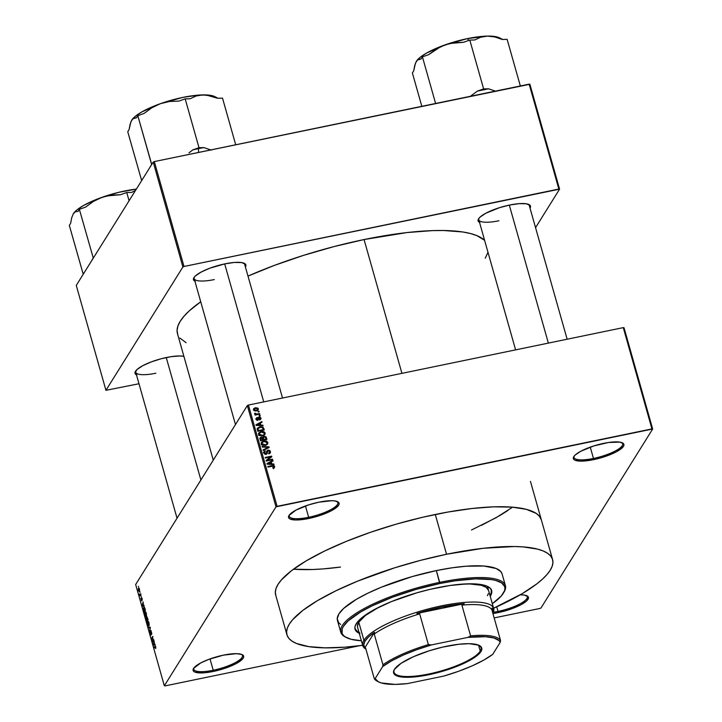 <?xml version="1.0" encoding="UTF-8"?>
<svg xmlns="http://www.w3.org/2000/svg" width="722" height="722" viewBox="0 0 722 722"><rect width="100%" height="100%" fill="white"/><g stroke="black" fill="none" stroke-linecap="round" stroke-linejoin="round"><path stroke-width="1.08" d="M213.225 670.251A25.279 6.471 164.2 0 0 241.617 654.421A25.279 6.471 -15.8 0 1 242.448 655.513A25.279 6.471 -15.8 0 1 213.225 670.251L210.012 658.924L213.225 670.251A25.279 6.471 -15.8 0 1 193.803 669.276A25.279 6.471 -15.8 0 1 193.929 667.913A25.279 6.471 164.2 0 0 213.225 670.251L213.288 671.46L213.225 670.251M223.468 655.134A26.245 6.715 -15.8 0 1 242.249 654.692A26.245 6.715 -15.8 0 1 237.475 662.85A26.245 6.715 -15.8 0 1 213.288 671.46L223.17 668.879L236.175 663.572L243.188 658.175L243.702 656.677L243.251 655.441L241.834 654.502L236.392 653.663L223.468 655.134L208.829 659.357L200.581 663.022L193.577 668.428L193.054 669.917L193.514 671.153L194.922 672.092L204.182 672.805L213.288 671.46A26.245 6.715 -15.8 0 1 193.541 668.482A26.245 6.715 -15.8 0 1 223.468 655.134M308.655 517.295A25.279 6.471 164.2 0 0 337.057 501.465A25.279 6.471 -15.8 0 1 337.887 502.557A25.279 6.471 -15.8 0 1 308.655 517.295L305.451 505.969L308.655 517.295A25.279 6.471 -15.8 0 1 289.242 516.32A25.279 6.471 -15.8 0 1 289.369 514.957A25.279 6.471 164.2 0 0 308.655 517.295L308.727 518.504L308.655 517.295M318.907 502.178A26.245 6.715 -15.8 0 1 337.688 501.736A26.245 6.715 -15.8 0 1 332.914 509.894A26.245 6.715 -15.8 0 1 308.727 518.504L318.61 515.923L331.615 510.616L338.627 505.219L339.141 503.721L338.681 502.485L334.963 500.942L331.831 500.707L318.907 502.178L309.025 504.759L296.02 510.066L289.008 515.463L288.493 516.961L288.953 518.197L290.361 519.136L295.803 519.975L308.727 518.504A26.245 6.715 -15.8 0 1 288.981 515.517A26.245 6.715 -15.8 0 1 318.907 502.178M593.466 458.461A25.279 6.471 164.2 0 0 621.868 442.622A25.279 6.471 -15.8 0 1 622.689 443.714A25.279 6.471 -15.8 0 1 593.466 458.461L590.262 447.126L593.466 458.461A25.279 6.471 -15.8 0 1 574.044 457.477A25.279 6.471 -15.8 0 1 574.18 456.114A25.279 6.471 164.2 0 0 593.466 458.461L593.529 459.661L593.466 458.461M603.718 443.344A26.245 6.715 -15.8 0 1 622.499 442.902A26.245 6.715 -15.8 0 1 617.725 451.051A26.245 6.715 -15.8 0 1 593.529 459.661L603.412 457.08L616.426 451.773L623.429 446.377L623.952 444.887L623.492 443.642L619.765 442.108L608.456 442.496L593.836 445.925L580.831 451.232L575.29 454.932L573.819 456.629L573.304 458.118L573.755 459.363L575.172 460.302L580.614 461.132L593.529 459.661A26.245 6.715 -15.8 0 1 573.782 456.683A26.245 6.715 -15.8 0 1 603.718 443.344M498.027 611.417A25.279 6.471 164.2 0 0 526.428 595.578A25.279 6.471 -15.8 0 1 527.259 596.67A25.279 6.471 -15.8 0 1 498.027 611.417L496.736 606.832L498.027 611.417A25.279 6.471 -15.8 0 1 493.307 612.247A25.279 6.471 164.2 0 0 498.027 611.417L498.099 612.626L498.027 611.417M520.192 594.829A26.245 6.715 -15.8 0 1 527.06 595.858A26.245 6.715 -15.8 0 1 522.286 604.007A26.245 6.715 -15.8 0 1 498.099 612.626L512.737 608.402L520.986 604.738L526.528 601.029L528.513 597.843L528.053 596.607L524.325 595.063L520.192 594.829M136.476 374.88A27.219 6.967 -15.8 0 1 135.474 371.334A27.219 6.967 -15.8 0 1 166.511 357.498A27.219 6.967 -15.8 0 1 183.893 356.343L179.913 355.964L171.43 356.623L161.394 358.69L151.331 361.875L142.775 365.675L137.036 369.52L134.969 372.823L135.447 374.104L136.909 375.079M245.39 266.996L245.922 265.443L245.453 264.162L241.59 262.564L234.388 262.456L224.948 263.846A27.219 6.967 -15.8 0 1 244.415 263.386A27.219 6.967 -15.8 0 1 245.426 266.941M530.011 208.198L530.553 206.645L530.074 205.355L526.212 203.766L519.01 203.658L509.57 205.048A27.219 6.967 -15.8 0 1 529.046 204.588A27.219 6.967 -15.8 0 1 530.047 208.135M364.068 239.551A161.385 41.307 164.2 0 0 248.016 276.102L274.062 265.515L303.321 255.435L333.717 246.662L364.068 239.551L401.928 373.355L364.068 239.551L406.991 232.565L432.27 230.625L443.525 230.508L462.739 231.97L470.518 233.54L476.962 235.661L484.597 240.327A161.385 41.307 164.2 0 0 364.068 239.551M177.729 334.448L177.07 330.423L177.919 326.01L180.247 321.236L184.056 316.173L189.29 310.848L200.725 301.778A161.385 41.307 164.2 0 0 177.477 333.672L213.27 460.149M243.792 263.106A26.245 6.715 -15.8 0 1 244.668 264.261M528.414 204.308A26.245 6.715 -15.8 0 1 529.289 205.454M286.932 634.773A138.046 35.333 -15.8 0 1 446.548 554.261L420.583 560.344L394.582 567.844L357.706 581.102L335.901 590.795L317.328 600.722L302.689 610.523L292.554 619.801L289.305 624.142L287.302 628.221L286.58 631.994L287.148 635.441L288.981 638.519L292.076 641.19L296.408 643.446L308.574 646.596L325.008 647.851L345.089 647.165L362.652 645.306A138.046 35.333 -15.8 0 1 286.932 634.773L275.66 594.964A138.046 35.333 -15.8 0 1 435.285 514.479A138.046 35.333 -15.8 0 1 541.338 519.813L541.329 519.786M247.33 405.556L135.673 584.504L164.336 685.792L275.994 506.835L247.33 405.556L248.44 405.06L277.095 506.339L651.939 428.904L623.285 327.626L248.44 405.06L623.285 327.626L624.016 327.734L623.285 327.626L651.939 428.904L652.67 429.012L624.016 327.734L652.67 429.012L541.013 607.969L652.67 429.012L275.994 506.835L277.095 506.339L248.44 405.06L247.33 405.556L135.673 584.504L164.336 685.792L275.994 506.835L247.33 405.556M139.924 591.787L140.086 592.365L139.924 591.787M139.68 593.989L139.969 594.784L140.763 593.791L140.934 594.368L139.969 595.903L139.49 594.044L139.969 595.903L140.934 594.368L140.763 593.791L140.041 594.793L139.68 593.998M141.043 595.74L141.205 596.309L141.043 595.74M141.151 598.673L141.467 600.235L141.331 597.428L142.171 598.718L142.153 600.172L141.521 597.969L141.584 600.848L140.925 598.249L141.72 600.758L141.503 598.204L142.153 600.172L142.063 598.276L141.359 597.383L141.53 600.208L141.151 598.673M143.525 605.568L144.238 606.038L142.415 606.408L142.243 605.803L143.046 601.85L143.525 605.568L143.046 601.85L142.243 605.803L142.415 606.408L144.238 606.038L143.525 605.568M146.295 613.249L146.53 615.658L145.691 616.805L144.734 612.843L145.447 611.823L146.142 612.77L145.627 611.922L144.996 612.112L144.941 615.415L146.268 616.525L146.295 613.249M148.976 622.698L149.201 625.117L148.362 626.254L147.405 622.301L148.118 621.281L148.822 622.229L148.308 621.371L147.667 621.561L147.613 624.864L148.94 625.974L148.976 622.698M154.95 646.1L155.762 646.695L155.699 648.6L155.356 646.452L154.219 648.103L154.057 647.535L154.95 646.1L154.219 648.103L155.329 646.452L155.699 648.6L155.239 645.829M154.508 644.376L155.212 644.836L153.398 645.206L153.226 644.602L154.03 640.649L154.508 644.376L154.03 640.649L153.226 644.602L153.398 645.206L155.212 644.836L154.508 644.376M152.622 641.109L153.678 639.412L152.523 642.111L152.721 637.364L151.656 639.06L151.494 638.492L152.82 636.371L152.622 641.109L152.82 636.371L151.494 638.492L151.656 639.06L152.721 637.364L152.523 642.111L153.678 639.412L152.622 641.109M150.799 631.118L151.791 633.726L150.636 630.55L151.151 634.421L150.347 633.736L150.284 632.183L150.582 634.358L150.718 630.45L151.8 633.356L151.62 634.349L150.799 631.118L150.952 635.152L149.986 631.985L151.024 635.062L150.799 631.118L151.268 630.974M148.371 627.445L150.203 627.138L150.366 627.698L149.526 631.524L150.14 627.698L148.542 628.05L148.371 627.445L148.542 628.05L150.14 627.698L149.526 631.524L150.366 627.698L150.203 627.138L148.371 627.445M146.268 620.008L146.052 618.212L146.882 616.624L148.091 619.684L146.774 621.804L146.268 620.008L146.774 621.804L148.091 619.684L146.71 616.768L146.268 620.008M143.642 610.731L143.371 608.267L144.084 607.112L145.42 610.234L144.102 612.346L143.642 610.731L144.102 612.346L145.42 610.234L144.941 608.547L143.66 607.437L143.642 610.731M138.489 588.24L139.039 588.132L139.545 589.45L139.22 591.643L138.29 589.811L138.489 588.24L138.453 590.632L139.4 591.435L139.445 589.035L138.759 587.997M138.389 586.363L138.552 586.941L138.389 586.363M258.025 411.432L258.945 411.242L259.108 411.82L258.187 412.009L258.025 411.432L258.187 412.009L259.108 411.82L258.945 411.242L258.503 411.946L258.945 411.242L258.025 411.432M257.167 414.049L259.595 413.544L259.758 414.121L255.074 415.087L254.911 414.509L255.66 414.356L254.704 413.977L254.731 413.246L257.167 414.049L254.731 413.246L254.64 413.841L255.66 414.356L254.911 414.509L255.074 415.087L259.758 414.121L259.595 413.544L259.153 414.248L259.595 413.544L257.167 414.049L256.734 414.744L257.167 414.049M259.135 415.385L260.055 415.186L260.218 415.764L259.297 415.953L259.135 415.385L259.297 415.953L260.218 415.764L260.055 415.186L259.622 415.89L260.055 415.186L259.135 415.385M257.989 418.255L259.045 416.964L260.236 417.099L261.012 418.625L259.848 419.762L260.308 418.318L259.64 417.506L257.953 420.06L256.635 419.861L256.057 418.534L257.077 417.46L256.779 418.913L257.664 419.5L258.115 417.569L259.045 416.964L258.151 417.497L257.555 419.536L256.77 418.895L257.077 417.46L256.12 419.067L257.817 420.087L259.324 417.515L260.272 418.146L259.848 419.762L260.859 419.067L260.949 418.047L260.263 419.581M260.822 425.096L262.889 425.195L263.061 425.8L256.13 425.375L255.958 424.771L261.869 421.603L262.041 422.208L260.263 423.101L260.822 425.096L260.263 423.101L262.041 422.208L261.869 421.603L255.958 424.771L256.13 425.375L263.061 425.8L262.889 425.195L262.528 425.763L262.889 425.195L260.822 425.096L260.489 425.637L260.822 425.096M264.378 434.057L265.191 433.01L264.821 434.689L263.169 435.745L259.46 435.537L258.62 433.272L261.265 431.476L263.738 431.566L265.191 433.01L263.738 431.566L261.265 431.476L258.801 432.911L258.593 434.373L262.6 435.898L264.992 434.445M267.32 444.328L267.862 442.469L267.068 443.552L267.862 442.469L267.645 443.94L266.391 444.987L262.664 445.266L261.265 443.822L261.689 442.072L263.665 440.989L266.265 440.971L267.862 442.469L266.418 441.025L263.945 440.925L261.472 442.36L261.265 443.822L265.281 445.348L267.663 443.904M273.701 467.242L273.9 467.666L274.658 466.457L274.45 467.459L272.997 468.118L272.754 467.558L273.918 466.8L273.232 466.069L267.934 467.08L267.772 466.502L273.963 465.627L274.658 466.457L272.131 465.6L267.772 466.502L267.934 467.08L273.232 466.069L273.891 466.583L273.087 468.235M271.806 463.894L273.864 463.993L274.035 464.598L267.113 464.174L266.941 463.569L272.853 460.401L273.024 461.006L271.246 461.899L271.806 463.894L271.246 461.899L273.024 461.006L272.853 460.401L266.941 463.569L267.113 464.174L274.035 464.598L273.864 463.993L273.512 464.562L273.864 463.993L271.806 463.894L271.463 464.445L271.806 463.894M267.357 460.239L272.501 459.174L272.663 459.743L266.238 461.078L266.057 460.465L270.533 456.972L265.371 458.037L265.209 457.459L271.643 456.133L271.815 456.746L267.357 460.239L271.815 456.746L271.643 456.133L265.209 457.459L265.371 458.037L270.533 456.972L266.057 460.465L266.238 461.078L272.663 459.743L272.501 459.174L272.068 459.869L272.501 459.174L267.357 460.239L266.923 460.934L267.357 460.239M266.734 451.485L268.043 450.086L269.847 450.519L270.488 452.315L269.559 453.569L268.783 453.849L268.539 453.29L269.703 451.882L268.575 450.627L267.591 451.07L266.68 454.003L265.028 454.201L263.9 453.127L264.044 451.566L265.281 450.835L264.667 452.992L266.418 453.461L266.914 450.835L268.043 450.086L266.761 451.277L266.535 453.335L265.931 453.651L264.595 452.784L264.667 451.927L263.909 453.145M262.086 446.413L269.026 446.891L269.189 447.459L263.241 450.492L263.07 449.896L268.367 447.369L262.257 447.017L262.086 446.413L262.257 447.017L268.367 447.369L263.07 449.896L263.241 450.492L269.189 447.459L269.026 446.891L268.44 447.839L269.026 446.891L262.086 446.413M264.035 436.296L266.003 436.801L266.923 439.445L260.489 440.772L260.082 437.74L261.346 437.036L262.673 437.406L264.035 436.296L262.673 437.406L261.147 437.063L260.055 437.776L260.489 440.772L266.923 439.445L266.418 437.658L265.867 438.534L266.418 437.658L264.035 436.296L263.277 437.505L264.035 436.296M259.902 426.792L262.998 427.108L264.243 429.987L257.817 431.314L257.33 428.345L259.902 426.792L257.222 428.769L257.817 431.314L264.243 429.987L263.765 428.299L263.223 429.175L263.765 428.299L259.902 426.792L259.442 427.532L259.902 426.792M255.417 407.713L257.989 408.183L258.395 409.212L257.862 410.258L255.534 411.008L253.936 410.52L253.684 408.652L255.417 407.713L253.648 408.715L253.494 409.807L256.373 410.908L258.196 409.87L258.341 408.805L257.637 410.43L258.341 408.805L255.417 407.713L254.929 408.481L255.417 407.713M165.067 685.9L359.818 645.667L165.067 685.9M494.164 617.915L539.912 608.456L494.164 617.915M293.502 569.18A138.046 35.333 164.2 0 0 340.513 567.059L323.032 568.918M471.475 530.002L495.996 517.764L512.62 507.169M535.571 227.638L559.577 189.155L529.894 84.257L154.318 161.584L184.002 266.481L558.846 189.047L529.163 84.149L529.894 84.257L559.577 189.155L535.571 227.638M105.944 390.313L182.901 266.978L153.217 162.08L76.261 285.416L105.944 390.313L182.901 266.978L184.002 266.481L559.577 189.155L558.846 189.047L529.163 84.149L154.318 161.584L184.002 266.481L182.901 266.978L153.217 162.08L154.318 161.584L153.217 162.08L76.261 285.416L105.944 390.313L138.985 383.743L105.944 390.313M479.534 222.43A27.219 6.967 -15.8 0 1 478.533 218.883A27.219 6.967 -15.8 0 1 509.57 205.048L499.326 207.719L485.834 213.225L480.085 217.069L478.569 218.82L478.027 220.372L478.506 221.654L479.968 222.629M194.913 281.228A27.219 6.967 -15.8 0 1 193.902 277.681A27.219 6.967 -15.8 0 1 224.948 263.846L209.759 268.223L201.212 272.023L195.463 275.867L193.938 277.627L193.406 279.17L193.875 280.461L195.337 281.427M179.877 338.049L186.086 342.679M485.274 258.223L487.973 252.258M155.88 373.22A26.245 6.715 -15.8 0 1 135.718 372.2A26.245 6.715 -15.8 0 1 135.862 370.765A26.245 6.715 164.2 0 0 155.88 373.22M498.938 220.77A26.245 6.715 -15.8 0 1 478.776 219.75A26.245 6.715 -15.8 0 1 478.921 218.315A26.245 6.715 164.2 0 0 498.938 220.77M214.317 279.567A26.245 6.715 -15.8 0 1 194.155 278.548A26.245 6.715 -15.8 0 1 194.299 277.113A26.245 6.715 164.2 0 0 214.317 279.567M541.013 607.969L539.912 608.456L541.013 607.969M492.918 613.529L498.099 612.626A26.245 6.715 -15.8 0 1 492.918 613.529M541.347 519.84L539.28 516.077L536.184 513.396L526.338 509.335L511.97 507.124L493.622 506.835L472.007 508.505L447.947 512.042L422.37 517.322L396.261 524.145L370.621 532.249L346.443 541.319L324.647 551.003L306.074 560.94L291.435 570.732L281.291 580.019L278.042 584.351L276.048 588.43L275.326 592.211L275.885 595.65M273.891 466.583L272.754 467.558L272.997 468.118L274.45 467.459L274.658 466.457L273.701 468.668M271.698 466.295L272.131 465.6L271.698 466.295M274.45 467.459L274.658 466.457M273.945 467.937L273.647 467.179M270.597 462.423L271.084 462.152L270.597 462.423M272.23 461.403L272.853 460.401L272.23 461.403M270.696 462.784L271.246 461.899L270.696 462.784M271.003 463.858L268.972 463.704L268.62 464.264L268.972 463.704L267.682 463.695L267.375 464.192L270.542 462.251L270.66 464.39L270.542 462.251L267.682 463.695L271.003 463.858M266.201 460.97L270.533 456.972L266.201 460.97M270.208 457.477L271.643 456.133L270.921 457.45L270.208 457.477M267.465 451.864L266.653 453.551L268.223 450.654L269.649 451.602L268.783 453.849L270.263 452.92L270.416 451.494L269.739 453.452M266.842 452.261L268.223 450.654M266.689 452.865L266.626 454.039M263.774 452.333L265.281 450.835L263.99 451.647L263.846 452.965L266.075 454.237L267.167 453.533L267.411 452.342L266.653 453.551L266.905 452.18M264.595 452.784L265.281 450.835L263.286 452.775M265.543 454.282L265.931 453.651L265.543 454.282M265.967 454.255L266.535 453.335L265.967 454.255M265.813 454.499L266.535 453.335M266.959 450.763L266.761 451.277M269.739 453.524L270.416 451.494L268.043 450.086L266.445 451.683M266.608 454.192L266.653 453.551M266.68 453.037L266.734 452.523M266.905 448.624L267.42 447.802L266.905 448.624M267.898 448.118L268.367 447.369L267.898 448.118M261.22 443.001L262.321 442.378M263.476 441.674L263.945 440.925L263.476 441.674M266.075 441.566L266.418 441.025L266.075 441.566M262.637 442.27L261.174 443.046M261.851 443.326L261.265 444.878M266.247 444.833L265.867 445.312M265.127 444.77L262.014 443.669L261.545 444.418L262.7 442.054L264.09 441.503L267.113 442.622L266.959 443.705L264.703 445.447L267.005 443.624L266.635 441.891L264.514 441.431L262.348 442.351L261.969 443.434L262.501 444.427L265.127 444.77M261.427 443.777L262.7 442.054M266.048 445.131L266.959 443.705M259.893 438.453L261.147 437.063L259.794 438.507M260.001 439.229L260.75 438.019L261.075 440.041L262.998 439.644L262.564 440.339L262.673 437.406L261.418 437.622L262.465 437.974L262.998 439.644L260.642 440.736L260.795 439.039L260.245 439.915L261.418 437.622M261.924 438.615L263.34 437.496M263.467 437.478L262.095 438.191M262.655 438.597L263.205 438.146M266.003 439.021L263.747 439.49L263.313 440.185L263.431 438.353L262.88 439.229L264.198 436.873L265.407 437.225L266.003 439.021L265.57 439.725L265.615 437.649L264.523 436.828L263.331 437.622L263.747 439.49L266.003 439.021M262.691 438.543L264.198 436.873M258.548 433.552L259.649 432.929M260.804 432.216L261.265 431.476L260.804 432.216M263.404 432.108L263.738 431.566L263.404 432.108M264.649 434.87L265.191 433.01L264.487 435.023L264.351 433.976M259.965 432.821L258.494 433.597M259.18 433.877L258.584 435.42M263.575 435.384L263.196 435.853M262.447 435.321L259.342 434.211L258.873 434.969L260.028 432.595L261.409 432.054L264.442 433.173L264.279 434.247L262.032 435.989L264.324 434.175L263.963 432.433L261.842 431.982L259.667 432.902L259.297 433.976L259.83 434.969L262.447 435.321M258.756 434.328L260.028 432.595M263.368 435.673L264.279 434.247M257.42 428.173L257.222 428.769L258.232 428.254M258.277 428.245L257.113 428.877M258.007 428.724L258.404 430.583L263.331 429.572L262.167 427.397L259.424 427.541L258.007 428.724L260.055 427.37L261.689 427.28L263.034 428.534L262.898 430.267L263.331 429.572L258.404 430.583L257.962 431.287L258.007 428.724L257.366 429.743L258.142 428.381L257.348 429.671M259.613 423.615L260.1 423.354L259.613 423.615M261.247 422.605L261.869 421.603L261.247 422.605M259.712 423.976L260.263 423.101L259.712 423.976M260.019 425.05L257.998 424.906L257.646 425.466L257.998 424.906L256.707 424.888L256.391 425.393L259.568 423.453L259.685 425.592L259.568 423.453L256.707 424.888L260.019 425.05M260.272 418.146L259.613 419.193M258.052 420.132L258.945 417.749L258.061 420.023M256.057 418.769L257.077 417.46L256.445 418.959L255.832 418.886M256.779 418.913L257.321 418.02M257.203 420.105L257.555 419.536L257.203 420.105M257.357 420.123L257.817 419.401M260.263 419.69L260.949 418.047L259.045 416.964L258.711 418.128M258.891 418.137L257.781 418.354M255.227 415.06L255.66 414.356L255.227 415.06M254.893 414.157L255.444 413.273L254.893 414.157M255.137 414.257L255.48 413.706L255.137 414.257M255.66 414.969L256.184 414.139L255.66 414.969M257.474 409.717L257.438 408.553L255.624 408.273L254.352 408.887L253.765 410.331L254.162 409.681L256.202 410.331L254.162 409.681L255.624 408.273L257.664 408.923L255.787 410.998L257.411 409.618M254.162 409.681L254.27 409.004L253.512 410.213M257.664 408.923L256.815 410.791M154.652 647.408L154.057 647.535L154.652 647.408M155.212 644.827L153.398 645.206L155.212 644.827M154.3 644.421L153.434 644.638L155.059 644.304L153.434 644.638L154.057 642.779L154.3 644.421L155.049 644.268L154.3 644.421L153.849 642.824L153.434 644.638L154.3 644.421M152.983 641.362L152.351 641.488L152.983 641.362M152.098 638.365L151.494 638.492L152.098 638.365M150.014 627.743L148.542 628.05L150.014 627.743M148.353 621.416L147.667 621.561L148.353 621.416M148.308 621.371L147.667 621.561M148.777 625.396L149.03 622.906L147.829 622.147L148.822 622.951L149.174 625.315L148.479 625.676L147.595 622.869L148.624 621.786M146.602 618.077L146.151 617.897M146.34 618.438L146.765 620.974L147.162 620.342L146.765 620.974L147.369 620.857L146.765 620.974L146.34 618.438L147.162 620.342L147.757 620.225L147.162 620.342L146.674 618.682M146.873 617.346L147.315 620.099L147.775 619.359L147.315 620.099L147.911 619.972L147.315 620.099L146.873 617.346L147.992 619.314L147.243 617.563M145.149 612.689L145.095 615.162L145.149 612.689L146.142 613.492L146.494 615.866L144.941 615.415L146.449 616.092M145.682 611.967L144.996 612.112L145.682 611.967M145.627 611.922L144.996 612.112M146.106 615.947L146.349 613.456L145.456 612.437L145.952 612.337M144.409 607.283L143.66 607.437L144.409 607.283M143.822 608.014L144.093 611.525L145.104 609.9L144.093 611.525L144.689 611.399L144.093 611.525L143.597 609.639L143.822 608.014L144.626 607.644L145.312 609.855L144.355 607.798L143.822 608.014L144.21 607.725M144.229 606.029L142.415 606.408L144.229 606.029M143.317 605.623L142.46 605.839L144.084 605.505L142.46 605.839L143.073 603.98L143.317 605.623L142.866 604.025L142.46 605.839L143.317 605.623M141.548 597.924L141.918 598.457M141.53 600.208L141.205 599.657M140.402 595.208L139.806 595.325L140.402 595.208M140.555 594.955L139.96 595.081L140.555 594.955M140.754 594.648L140.041 594.793L140.754 594.648M140.871 594.468L140.267 594.585L140.871 594.468M139.238 590.858L138.597 590.425L138.66 588.809L139.49 589.197L139.238 590.858L138.678 590.677L139.617 590.786L138.66 588.809L139.301 589.242M147.829 622.147L147.902 625.017L149.12 625.541M138.66 588.809L138.597 590.425M394.555 669.195A45.206 11.57 164.2 0 0 429.4 673.87A45.206 11.57 164.2 0 0 480.238 651.118L480.942 651.551A45.793 11.723 -15.8 0 1 428.94 674.7A45.793 11.723 -15.8 0 1 394.338 669.529A45.793 11.723 -15.8 0 1 394.402 669.429L401.098 663.301L413.354 656.74L429.319 650.757L442.27 647.192L458.741 644.268L469.101 643.681L478.587 645.143L481.664 647.805L481.61 650.197L478.379 654.502L468.722 660.964L450.239 668.834L433.074 673.779L416.612 676.713L403.354 677.164L398.589 676.433L395.322 675.088L393.499 672.038L394.402 669.429A45.793 11.723 -15.8 0 1 434.635 649.168A45.793 11.723 -15.8 0 1 479.318 645.477A45.793 11.723 -15.8 0 1 480.942 651.551L480.238 651.118A45.206 11.57 -15.8 0 1 434.68 672.66A45.206 11.57 -15.8 0 1 394.022 672.254A45.206 11.57 -15.8 0 1 394.555 669.195M478.542 645.125L480.238 651.118L478.542 645.125M491.853 609.747L492.124 607.996A67.083 17.175 -15.8 0 1 492.774 613.005L492.946 609.467L492.124 607.996L491.853 609.747A66.108 16.922 164.2 0 0 461.899 605.135A66.108 16.922 -15.8 0 1 491.853 609.747L500.554 640.495L491.853 609.747M464.228 603.691L461.899 605.135L470.6 635.874L467.955 637.382L431.53 644.908L428.381 644.602L419.681 613.853L416.838 613.483A67.083 17.175 -15.8 0 1 464.228 603.691L441.476 607.076L416.838 613.483L464.228 603.691L461.899 605.135L470.6 635.874A66.108 16.922 -15.8 0 1 500.554 640.495A66.108 16.922 164.2 0 0 470.6 635.874L467.955 637.382L431.53 644.908L416.693 649.719L403.084 655.161L391.495 660.91L382.615 666.641L375.133 678.626L374.285 678.68L365.585 647.932L364.8 647.878L374.528 632.282L374.249 634.042A66.108 16.922 -15.8 0 1 419.681 613.853L416.838 613.483L464.228 603.691M365.07 641.028A67.083 17.175 -15.8 0 1 374.528 632.282L368.707 636.822L365.07 641.028L363.753 644.764L364.8 647.878A67.083 17.175 -15.8 0 1 365.07 641.028L363.897 640.315L365.07 641.028M492.828 613.213A68.049 17.418 164.2 0 0 440.591 606.038A68.049 17.418 164.2 0 0 363.897 640.315A68.049 17.418 -15.8 0 1 432.478 607.888A68.049 17.418 -15.8 0 1 493.686 608.502A68.049 17.418 -15.8 0 1 492.828 613.213M357.715 627.797L357.435 626.1L358.78 622.229L363.897 640.315L358.78 622.229L365.377 615.514L378.752 607.292A68.049 17.418 -15.8 0 0 357.607 627.472L362.724 645.558A68.049 17.418 -15.8 0 1 363.897 640.315A68.049 17.418 164.2 0 0 365.919 649.123A68.049 17.418 -15.8 0 1 362.724 645.558M492.738 654.331L500.211 642.345L500.554 640.495L500.211 642.345L499.01 640.594L493.938 637.995L485.563 636.705L467.955 637.382A65.133 16.669 -15.8 0 1 500.211 642.345L492.738 654.331A65.133 16.669 -15.8 0 1 443.813 676.072L458.65 671.261L472.26 665.819L483.848 660.061L492.738 654.331M365.585 647.932L364.8 647.878L374.528 632.282L374.249 634.042L382.949 664.782L382.615 666.641L375.133 678.626L378.436 681.839L381.415 682.985L395.051 684.402L407.388 683.599L443.813 676.072L407.388 683.599A65.133 16.669 -15.8 0 1 378.436 681.839A65.133 16.669 -15.8 0 1 375.133 678.626L374.285 678.68L365.585 647.932M419.681 613.853A66.108 16.922 164.2 0 0 374.249 634.042L382.949 664.782A66.108 16.922 -15.8 0 1 428.381 644.602L419.681 613.853M377.895 681.541A66.108 16.922 -15.8 0 1 374.285 678.68A66.108 16.922 164.2 0 0 377.299 681.252L378.436 681.839M478.966 645.306A45.206 11.57 -15.8 0 1 481.014 647.634A45.206 11.57 -15.8 0 1 480.238 651.118A45.206 11.57 164.2 0 0 478.966 645.306M428.381 644.602A66.108 16.922 164.2 0 0 382.949 664.782L382.615 666.641A65.133 16.669 -15.8 0 1 431.53 644.908L428.381 644.602M491.267 589.278L491.186 592.997L489.976 595.379A70.973 18.167 164.2 0 0 491.483 590.082M359.267 633.338A70.973 18.167 -15.8 0 1 355.053 629.169A70.973 18.167 -15.8 0 1 437.117 587.78A70.973 18.167 -15.8 0 1 491.628 590.524A70.973 18.167 -15.8 0 1 490.229 596.282L491.808 591.959L490.572 588.601L486.754 586.065L483.921 585.136L476.538 583.999L467.107 583.854L449.932 585.506L430.474 589.242L417.054 592.753L391.441 601.579L375.232 609.106L366.65 614.205L357.95 621.471L355.251 625.803L354.881 627.743L356.108 631.091L359.926 633.627M340.64 624.458L338.717 622.797L337.228 618.763L338.916 613.89L343.708 608.384L356.28 599.377L367.796 593.222L381.306 587.221L412.172 576.58L436.359 570.588L439.689 582.347A85.548 21.895 164.2 0 0 360.847 610.406A85.548 21.895 164.2 0 0 345.287 636.984L346.425 637.571A84.582 21.651 -15.8 0 1 361.812 611.299A84.582 21.651 -15.8 0 1 439.752 583.547L436.359 570.588A85.548 21.895 164.2 0 0 337.445 620.487L340.766 632.237A85.548 21.895 -15.8 0 1 439.689 582.347A85.548 21.895 -15.8 0 1 505.409 585.65A85.548 21.895 -15.8 0 1 503.694 592.618M503.387 593.159L504.046 592.058A85.548 21.895 164.2 0 0 439.689 582.347L439.752 583.547A84.582 21.651 -15.8 0 1 503.387 593.159A84.582 21.651 -15.8 0 1 492.323 603.691L501.285 595.993L504.498 590.84L504.94 588.52L504.597 586.417L501.573 582.889L495.545 580.398L491.465 579.576L475.491 578.873L455.031 580.831L439.752 583.547L415.845 589.477L392.578 597.157L371.965 605.929L360.585 612.012L348.148 620.911L343.41 626.362L342.192 628.862L342.093 633.284L343.221 635.17L345.116 636.813L351.145 639.295L361.361 640.748A84.582 21.651 -15.8 0 1 346.425 637.571M345.874 637.273A85.548 21.895 -15.8 0 1 340.766 632.237M493.072 608.484L522.196 593.655L536.834 583.854L542.493 579.125L546.969 574.577L550.218 570.236L552.222 566.156L552.944 562.384L552.375 558.936L550.543 555.859L547.447 553.187L543.115 550.931L537.601 549.126L523.224 546.906L514.515 546.527L483.262 548.287L446.548 554.261L435.285 514.479L446.548 554.261A138.046 35.333 -15.8 0 1 552.592 559.604A138.046 35.333 -15.8 0 1 493.613 608.24M459.977 584.306A68.049 17.418 -15.8 0 1 488.568 590.416L486.032 587.257L481.177 585.253L469.796 583.972L459.896 584.315M505.409 585.65L502.079 573.891A85.548 21.895 164.2 0 0 436.359 570.588L451.81 567.844L466.033 566.219L483.884 566.03L496.204 568.521L500.806 571.58L502.088 573.909M294.152 569.234L312.5 569.514L322.951 568.918M481.484 525.345L500.057 515.418L507.9 510.481M354.908 628.609L357.453 631.569L359.673 632.725M488.388 593.646L487.404 595.659M354.953 628.718A70.973 18.167 164.2 0 0 359.014 632.436M263.738 401.901L224.686 263.9L263.738 401.901M188.956 152.92L192.765 149.914L188.956 152.92M198.406 148.651A48.717 12.473 164.2 0 0 192.765 149.914A48.717 12.473 -15.8 0 1 198.406 148.651L198.622 152.432L198.406 148.651A48.717 12.473 -15.8 0 1 203.911 147.613L199.001 147.703L185.184 98.869L190.094 98.779L196.086 95.999L202.828 94.898L210.093 95.737L217.611 98.255L222.52 98.165L235.706 144.77L222.52 98.165L217.611 98.255L206.429 95.078L198.36 95.124L182.81 97.407L160.465 103.652L169.616 101.468L178.948 101.08L185.184 98.869L199.001 147.703L192.765 149.914L199.001 147.703L203.911 147.613A48.717 12.473 164.2 0 0 198.406 148.651M215.147 96.802L210.219 95.304L202.828 94.898A44.827 11.471 164.2 0 0 160.465 103.652A44.827 11.471 164.2 0 0 131.756 120.096L130.15 124.076L129.076 129.644L127.758 131.765L141.665 180.59L127.758 131.765L129.076 129.644L130.881 121.865L132.785 118.814L136.476 117.785L137.803 115.664L144.03 113.462L151.837 107.777L160.465 103.652L141.783 111.955L135.447 116.197L131.756 120.096A44.827 11.471 164.2 0 0 131.702 120.195A44.827 11.471 164.2 0 0 131.693 120.204L131.702 120.195M211.429 150.131L203.911 147.613L211.429 150.131M151.728 164.463L137.803 115.664L151.62 164.499L150.438 166.52A48.717 12.473 164.2 0 0 150.293 166.62L151.728 164.463M142.974 178.487L141.575 180.59L142.902 178.478A48.717 12.473 164.2 0 0 142.947 178.533L142.974 178.487M131.756 120.096L133.922 118.038L136.476 117.785L137.803 115.664L144.03 113.462L151.837 107.777L160.465 103.652L169.616 101.468L178.948 101.08L185.184 98.869L190.094 98.779L196.086 95.999L202.828 94.898A44.827 11.471 164.2 0 1 214.876 96.658L217.99 98.255M200.896 479.977L166.259 357.543L200.896 479.977M73.328 213.748L75.485 211.69L78.048 211.438L79.366 209.317L93.291 258.106L79.366 209.317L85.602 207.106L93.409 201.429L102.037 197.305A44.827 11.471 164.2 0 1 136.35 189.11L118.778 192.323L102.037 197.305A44.827 11.471 164.2 0 0 73.328 213.748L71.713 217.728L70.648 223.297L69.33 225.408L83.229 274.243L69.33 225.408L70.648 223.297L71.713 217.728L73.328 213.748L75.485 211.69L78.048 211.438L79.366 209.317L85.602 207.106L93.409 201.429L102.037 197.305L111.188 195.12L120.52 194.732L126.747 192.521L131.657 192.422L135.519 190.437L131.657 192.422L126.747 192.521L129.085 200.752L126.747 192.521L120.52 194.732L106.585 195.96L96.793 199.263L83.346 205.608L77.019 209.84L73.247 213.865A44.827 11.471 164.2 0 1 73.265 213.838L73.328 213.748A44.827 11.471 164.2 0 0 73.265 213.838L73.265 213.838M91.865 260.263L92.01 260.173A48.717 12.473 164.2 0 0 91.865 260.263L93.183 258.151L91.865 260.263M84.546 272.14L83.147 274.243L84.465 272.122A48.717 12.473 164.2 0 0 84.519 272.176L84.546 272.14M509.308 205.102L548.359 343.103L509.308 205.102M416.377 61.298L414.771 65.278L413.706 70.846L412.379 72.958L421.828 106.324L412.379 72.958L413.706 70.846L415.502 63.067L417.406 60.016L421.106 58.987L422.424 56.867L435.61 103.472L422.424 56.867L428.66 54.655L440.664 46.695L449.644 43.51L463.578 42.282L469.805 40.071L483.623 88.896L477.395 91.107L488.532 88.806L496.05 91.333L488.532 88.806L483.623 88.896L469.805 40.071L474.715 39.981L480.708 37.201L487.449 36.1A44.827 11.471 164.2 0 0 467.441 38.609L468.786 40.432L467.441 38.609L445.095 44.854L454.237 42.67L463.578 42.282L469.805 40.071L474.715 39.981L480.708 37.201L487.449 36.1L494.723 36.93L502.232 39.457L507.142 39.367L520.336 85.972L507.142 39.367L502.232 39.457L494.723 36.93L487.449 36.1L467.441 38.609A44.827 11.471 164.2 0 0 445.095 44.854L426.404 53.157L420.078 57.39L416.377 61.298L418.543 59.24L421.106 58.987L422.424 56.867L428.66 54.655L436.467 48.979L445.095 44.854A44.827 11.471 164.2 0 0 416.377 61.298L416.377 61.298A44.827 11.471 164.2 0 0 416.323 61.388A44.827 11.471 164.2 0 0 416.314 61.406L416.323 61.388M477.395 91.107L470.392 96.288L477.395 91.107A48.717 12.473 164.2 0 1 488.532 88.806L483.623 88.896L477.395 91.107M499.777 37.995L494.841 36.506L487.449 36.1A44.827 11.471 164.2 0 1 499.507 37.851L502.611 39.448M244.388 263.368L282.519 398.021M529.018 204.57L567.14 339.223M478.533 218.874L515.598 349.872M193.911 277.672L235.471 424.563M269.523 452.658L268.764 453.867M260.209 418.787L259.46 419.996M256.824 418.354L256.066 419.563M257.853 419.347L257.095 420.556M144.138 607.734L144.626 607.635M139.03 591.047L139.599 590.93M394.744 668.87L394.338 669.529M487.422 586.363L493.686 608.502M478.632 645.125L479.318 645.477M530.453 481.366L552.592 559.604M177.034 518.216L135.718 372.2"/></g></svg>
